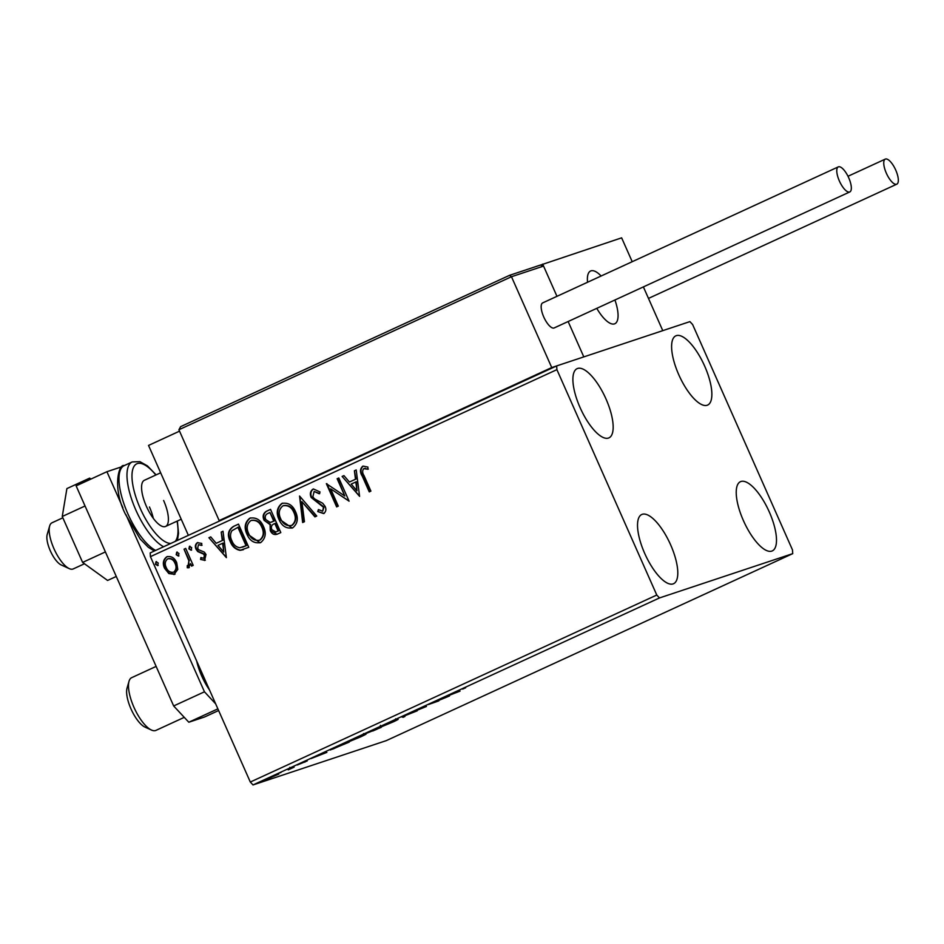 <?xml version="1.0" encoding="UTF-8"?>
<svg xmlns="http://www.w3.org/2000/svg" width="944" height="944" viewBox="0 0 944 944"><rect width="100%" height="100%" fill="white"/><g stroke="black" fill="none" stroke-linecap="round" stroke-linejoin="round"><path stroke-width="1.42" d="M704.684 366.142A38.09 13.582 -114.7 0 1 707.658 405.059A38.09 13.582 -114.7 0 1 678.783 374.756A38.09 13.582 -114.7 0 1 675.81 335.852A38.09 13.582 -114.7 0 1 704.684 366.142M670.618 544.806A38.09 13.582 -114.7 0 1 673.579 583.711A38.09 13.582 -114.7 0 1 644.705 553.42A38.09 13.582 -114.7 0 1 641.743 514.504A38.09 13.582 -114.7 0 1 670.618 544.806M605.989 398.958A38.09 13.582 -114.7 0 1 608.951 437.874A38.09 13.582 -114.7 0 1 580.076 407.572A38.09 13.582 -114.7 0 1 577.114 368.656A38.09 13.582 -114.7 0 1 605.989 398.958M769.313 511.99A38.09 13.582 -114.7 0 1 772.286 550.907A38.09 13.582 -114.7 0 1 743.412 520.604A38.09 13.582 -114.7 0 1 740.438 481.688A38.09 13.582 -114.7 0 1 769.313 511.99M265.948 779.366L278.869 774.056L265.24 779.838M287.814 769.254L294.127 767.153L288.215 769.856L290.186 768.711L287.814 769.254M289.183 769.336L290.091 768.499M297.749 764.711L307.225 760.923L297.336 764.982M304.841 762.138L305.549 761.572M300.416 763.448L299.437 764.121M331.368 749.276L349.233 742.102L330.282 749.973M365.611 733.523L381.282 727.352L365.08 733.877M401.672 716.874L417.213 710.82L403.619 716.236L404.929 716.472L403.123 717.298L401.672 716.874M439.255 699.575L449.545 695.94L432.328 703.044L438.771 700.908L428.47 704.531L445.674 697.439L439.255 699.575M463.752 688.282L463.893 688.601C461.651 689.427 461.958 689.155 464.802 687.798L465.711 687.492C464.094 688.282 464.07 688.388 465.628 687.81L462.383 689.037M465.663 687.397L465.711 687.492C464.094 688.282 464.07 688.388 465.628 687.81M659.478 597.941L792.724 553.644L792.488 549.915L692.613 324.524L689.911 321.621L556.665 365.918L556.901 369.647L656.776 595.039L659.478 597.941L253.016 784.948L386.249 740.651L792.724 553.644M460.047 691.114L444.223 697.286L458.324 690.807L460.047 691.114M425.921 706.584L412.906 711.965L426.452 706.466M396.834 719.647C399.418 718.762 398.215 719.517 393.223 721.889L380.29 727.258C377.718 728.131 378.957 727.364 384.007 724.968L398.038 719.363M380.113 726.856L379.075 727.541M364.773 734.385C367.358 733.512 366.154 734.267 361.163 736.639L348.23 742.008C345.657 742.869 346.896 742.114 351.959 739.718L365.989 734.102M348.053 741.606L347.026 742.291M326.848 752.392L311.024 758.575L325.114 752.085L326.848 752.392M293.667 766.634L292.959 766.906M290.882 767.838L291.566 767.507M280.958 772.487L280.238 772.758M278.173 773.691L278.858 773.36M260.237 782.021L259.517 782.293M257.441 783.225L258.137 782.895M556.901 369.647L150.426 556.653L150.19 552.924L556.665 365.918M174.546 574.306L168.846 573.563L164.563 568.276C162.392 563.485 163.123 559.65 166.769 556.759C171.312 555.874 174.628 557.845 176.717 562.683L177.779 569.444L173.932 574.542M175.041 574.141L169.342 573.397L165.058 568.111C162.887 563.32 163.619 559.485 167.265 556.594L167.418 556.5M188.8 567.745L187.278 567.745L187.278 565.574L188.151 565.539L188.883 560.807L184.045 549.172L185.697 548.405L193.213 565.362L191.549 566.117L190.452 563.627L188.647 567.804M187.278 565.574L188.647 565.373L188.883 560.807M204.836 560.37L200.565 559.426L200.895 557.526L203.81 558.341L204.4 555.32L203.314 553.963L197.733 551.567L196.033 549.196C194.806 546.47 195.243 544.299 197.355 542.682L201.78 543.414L201.532 545.42L198.464 544.676L197.65 548.334L198.759 549.774L204.329 552.098L206.016 554.47L204.553 560.476M204.022 558.27L204.4 555.32M204.895 555.155L203.81 553.798L198.228 551.402L196.517 549.03C195.302 546.305 195.738 544.133 197.851 542.517L197.768 542.517M202.028 545.254L198.464 544.676M233.475 526.422L238.478 524.121L248.768 547.319L240 550.352C235.339 549.349 232.082 546.399 230.23 541.526C227.008 534.953 228.094 529.914 233.475 526.422L238.502 524.168M277.772 533.974C274.409 535.307 271.907 534.151 270.255 530.516L270.09 524.64L264.06 520.286C262.385 516.439 263.105 513.465 266.232 511.353L270.539 509.371L280.816 532.569L276.816 534.351M299.555 496.025L316.747 516.049L314.942 516.875L301.903 501.689L304.452 521.702L302.646 522.528L299.555 496.025M337.138 478.726L338.802 477.971L349.079 501.17L330.636 488.827L338.306 506.126L336.642 506.893L326.364 483.694L344.784 495.989L337.138 478.726L338.825 478.018M369.718 491.671L362.803 476.059C360.278 472.153 360.384 468.838 363.145 466.112L367.912 467.079L367.853 469.251L363.723 468.649C362.189 470.737 362.307 473.074 364.065 475.693L370.909 491.128L369.257 491.883L362.307 476.224C359.782 472.307 359.888 469.003 362.649 466.277L363.074 466.112M368.349 469.085L363.723 468.649M150.426 556.653L250.313 782.045L656.776 595.039M359.581 496.343L342.117 476.437L343.923 475.611L349.433 482.03L355.487 479.245L354.401 470.785L356.207 469.959L359.581 496.343M322.706 511.164L323.993 507.093L311.685 497.346C310.175 493.854 310.765 491.057 313.455 488.968L320.051 491.977L319.225 493.771L314.14 491.458L312.865 496.78L314.423 498.81L322.695 503.258L325.114 506.397C326.471 509.394 325.987 511.79 323.662 513.583L317.75 511.565L318.423 509.548L322.624 511.188L323.497 507.258L311.19 497.512C309.679 494.019 310.269 491.222 312.96 489.134L313.361 488.98M319.721 493.606L314.14 491.458M292.793 527.779C286.457 528.97 281.855 526.197 278.999 519.46C275.955 512.875 276.911 507.542 281.855 503.447C288.121 502.314 292.675 505.075 295.531 511.719C298.587 518.28 297.679 523.637 292.793 527.779L291.92 528.121M292.18 528.026L279.495 519.294C276.45 512.71 277.406 507.376 282.35 503.282L282.669 503.128M260.733 542.529C254.396 543.72 249.806 540.947 246.939 534.21C243.894 527.625 244.85 522.292 249.794 518.197C256.06 517.064 260.627 519.825 263.47 526.469C266.527 533.03 265.618 538.387 260.733 542.529L259.871 542.871M260.119 542.776L247.434 534.044C244.39 527.46 245.346 522.126 250.29 518.032L250.608 517.878M226.383 557.621L208.907 537.726L210.713 536.888L216.223 543.307L222.277 540.523L221.203 532.074L223.008 531.236L226.383 557.621M191.148 550.199L188.906 548.901L189.437 546.328L191.679 547.626L191.03 550.234M178.44 556.04L176.198 554.742L176.729 552.169L178.959 553.467L178.31 556.087M157.707 565.574L155.477 564.276L155.996 561.715L158.238 563.013L157.589 565.621M253.016 784.948L250.313 782.045M365.446 468.318L364.219 468.484L365.446 468.318M359.534 496.001L342.117 476.437M342.601 476.283L343.958 475.658M355.487 479.245L349.433 482.03M355.971 479.08L354.401 470.785M354.897 470.619L356.218 470.018M356.962 490.809L356.325 481.782L351.192 484.083L356.962 490.809L355.829 481.947M349.009 501.016L330.636 488.827M337.114 506.68L326.895 483.635M337.633 478.561L344.784 495.989M324.158 513.418L317.75 511.565M318.246 511.4L318.765 509.831M315.39 516.663L301.903 501.689M303.142 522.303L299.814 496.32M291.389 525.548L292.156 525.265C296.097 521.914 296.829 517.595 294.375 512.321C292.109 507.011 288.475 504.78 283.46 505.642M294.375 512.321L293.879 512.486C291.613 507.176 287.979 504.946 282.964 505.807L283.837 505.488M282.964 505.807C278.952 509.099 278.185 513.394 280.663 518.693C282.929 524.038 286.598 526.292 291.661 525.43C295.602 522.079 296.333 517.76 293.879 512.486M277.076 534.269L270.255 530.516M270.751 530.351L270.09 524.64M270.586 524.486L264.06 520.286M264.556 520.12C262.88 516.274 263.6 513.3 266.727 511.188L266.232 511.353M266.727 511.188L270.562 509.418M271.471 522.126L273.76 521.135L269.937 512.509L268.037 513.383C265.382 514.551 264.615 516.592 265.724 519.519L270.161 522.469M270.657 522.303L274.256 520.982L269.937 512.509M276.096 531.873L278.598 530.788L275.306 523.354L273.961 523.908C271.483 525.029 270.786 526.964 271.896 529.702L275.849 531.968L278.102 530.953L274.81 523.519M259.329 540.298L260.107 540.015C264.037 536.664 264.768 532.345 262.314 527.071C260.048 521.761 256.414 519.53 251.399 520.392M262.314 527.071L261.818 527.236C259.565 521.926 255.918 519.696 250.915 520.545L251.777 520.227M250.915 520.545C246.891 523.837 246.124 528.144 248.602 533.443C250.88 538.788 254.55 541.03 259.612 540.18C263.541 536.829 264.285 532.51 261.818 527.236M243.351 549.703L240 550.352M240.496 550.187C235.835 549.184 232.578 546.246 230.725 541.372L230.23 541.526M230.725 541.372C227.504 534.788 228.59 529.749 233.97 526.256M242.608 547.166L246.549 545.538L238.372 527.094L231.917 530.717C230.088 533.891 230.076 537.242 231.894 540.77C233.404 544.771 236.071 547.107 239.906 547.756L246.054 545.703L237.876 527.259M226.336 557.279L208.907 537.726M209.403 537.561L210.76 536.935M222.277 540.523L216.223 543.307M222.772 540.357L221.203 532.074M221.698 531.909L223.008 531.295M223.763 552.087L223.126 543.071L217.993 545.361L223.763 552.087L222.631 543.237M205.332 560.205L200.565 559.426M201.06 559.261L201.308 557.798M191.644 550.033L188.906 548.901M189.402 548.735L189.933 546.163M192.021 565.904L190.452 563.627M189.296 567.58L187.278 567.745M187.773 567.58L187.773 565.621M187.773 565.409L188.647 565.373L187.773 565.409M189.378 560.642L184.045 549.172M184.528 549.007L185.72 548.452M178.935 555.874L176.198 554.742M176.693 554.576L177.212 552.016M173.495 572.276L174.121 572.052C176.74 569.763 177.224 566.837 175.549 563.273C174.038 559.639 171.584 558.105 168.185 558.671M175.549 563.273L175.053 563.438C173.543 559.804 171.088 558.27 167.702 558.836L168.374 558.6M167.702 558.836C165.047 561.055 164.551 563.946 166.215 567.497C167.737 571.132 170.215 572.701 173.625 572.217C176.245 569.928 176.729 567.002 175.053 563.438M158.203 565.409L155.477 564.276M155.961 564.111L156.492 561.55M452.613 693.899L457.828 691.869L452.565 693.805M457.521 691.173L457.828 691.869M402.746 716.449L403.123 717.298M381.954 726.491L395.17 720.402L381.954 726.491L380.963 726.727L380.373 725.405M395.111 720.26L396.161 720.166L395.571 718.844M377.022 729.193L372.774 730.986L377.022 729.193M369.942 731.47L367.369 732.969L375.134 729.712M375.004 729.441L369.977 731.565M349.894 741.241L363.121 735.152L348.796 741.217M363.051 735.01L364.101 734.916L363.523 733.594M346.684 743.152L333.822 748.226C331.84 749.229 331.639 749.453 333.197 748.911L346.601 742.963M333.775 748.108L333.822 748.226C331.84 749.229 331.639 749.453 333.197 748.911M319.402 755.176L324.63 753.147L319.367 755.082M324.323 752.451L324.63 753.147M267.73 778.894L276.568 774.823L266.975 778.847M276.509 774.694L277.147 774.446M188.375 535.354L148.527 445.426L179.537 431.16M614.933 299.991A29.028 10.349 -114.7 0 1 614.851 323.733A29.028 10.349 -114.7 0 1 596.773 308.346A29.028 10.349 65.3 0 0 614.851 323.733A29.028 10.349 65.3 0 0 615.984 322.942A29.028 10.349 65.3 0 0 614.933 299.991M632.209 261.7L621.636 237.841L540.747 264.981M542.682 264.084L556.96 296.322L543.567 266.078L540.357 265.075L509.536 275.329L180.516 426.7L509.536 275.329L511.483 276.734L551.733 367.558L583.805 356.891L568.135 321.526L583.805 356.891L662.771 330.648L643.383 286.905M587.546 282.244A29.028 10.349 -114.7 0 1 590.59 270.999A29.028 10.349 -114.7 0 1 601.116 276.002A29.028 10.349 65.3 0 0 590.59 270.999A29.028 10.349 65.3 0 0 589.469 271.789A29.028 10.349 65.3 0 0 587.546 282.244M69.278 568.63L61.218 564.96A18.137 6.466 -114.7 0 1 50.575 551.39A18.137 6.466 -114.7 0 1 47.2 534.493L49.654 525.973A25.394 9.051 65.3 0 0 54.386 549.644A25.394 9.051 65.3 0 0 69.278 568.63A25.394 9.051 65.3 0 0 73.219 568.925L84.476 563.757M62.847 517.796L51.991 522.787A25.394 9.051 65.3 0 0 51.011 523.483A25.394 9.051 65.3 0 0 49.654 525.973M180.623 426.664L178.912 429.744L219.161 520.569L551.733 367.558M224.094 518.929L219.161 520.569M848.739 177.85A13.782 4.909 65.3 0 0 838.296 166.887A13.782 4.909 65.3 0 0 839.369 180.965A13.782 4.909 65.3 0 0 849.812 191.927A13.782 4.909 65.3 0 0 848.739 177.85M838.296 166.887L542.682 302.894A13.782 4.909 65.3 0 0 543.756 316.972A13.782 4.909 65.3 0 0 554.199 327.934L849.812 191.927M885.46 159.052A13.782 4.909 65.3 0 0 885.271 159.123A13.782 4.909 65.3 0 0 886.463 173.46A13.782 4.909 65.3 0 0 896.623 184.245A13.782 4.909 65.3 0 0 896.8 184.174A13.782 4.909 65.3 0 0 895.62 169.837A13.782 4.909 65.3 0 0 885.46 159.052M116.277 576.465L107.592 580.454L82.612 562.412L105.398 551.921L85.054 505.996L62.257 516.486L66.894 488.591L89.68 478.112L90.966 479.045M82.612 562.412L62.257 516.486M89.397 479.764L89.68 478.112M207.857 686.253A30.833 10.998 -114.7 0 1 202.311 675.774A30.833 10.998 -114.7 0 1 198.346 664.777M218.619 710.525L204.588 716.98L188.8 722.231L173.661 705.959L76.134 485.877L106.92 471.705L122.732 466.454M173.661 705.959L204.459 691.799L125.977 514.704M122.885 507.719L106.92 471.705M204.459 691.799L215.645 703.823M217.875 708.85L188.8 722.231M149.459 506.999A25.394 9.051 -114.7 0 1 153.306 518.339M163.619 500.485A25.394 9.051 -114.7 0 1 165.601 526.422A25.394 9.051 -114.7 0 1 146.355 506.232A25.394 9.051 -114.7 0 1 144.373 480.284L160.657 472.791M199.078 666.44L199.16 667.078A30.479 10.868 -114.7 0 1 198.747 665.673M207.456 685.344A30.479 10.868 -114.7 0 1 206.689 684.058L199.16 667.078M151.441 730.042L144.998 727.104A23.222 8.272 -114.7 0 1 130.992 708.92A23.222 8.272 -114.7 0 1 127.051 688.117L129.021 681.297A29.028 10.349 65.3 0 0 133.954 707.304A29.028 10.349 65.3 0 0 151.441 730.042A29.028 10.349 65.3 0 0 155.949 730.385L184.269 717.357M156.138 666.405L131.688 677.662A29.028 10.349 65.3 0 0 129.021 681.297M196.659 660.977A32.651 11.635 65.3 0 0 201.697 675.975A32.651 11.635 65.3 0 0 209.544 690.052M543.567 266.078L511.483 276.734L178.912 429.744M154.344 551.013L148.338 547.308L140.267 539.107L125.776 514.846C111.888 488.237 118.838 463.315 124.195 465.616A47.165 16.815 65.3 0 0 127.865 513.784A47.165 16.815 65.3 0 0 155.63 550.423M155.831 475.021A43.53 15.517 65.3 0 0 133.505 467.339A43.53 15.517 65.3 0 0 140.184 508.273A43.53 15.517 65.3 0 0 170.829 543.437M163.642 546.741A47.165 16.815 -114.7 0 1 135.865 510.102A47.165 16.815 -114.7 0 1 132.195 461.923L139.913 461.651L147.488 465.923L156.138 474.867M175.124 541.455A43.53 15.517 65.3 0 0 177.059 521.159M290.363 768.699L289.773 767.378M165.601 526.422L181.236 519.235M885.271 159.123L848.007 176.268M896.8 184.174L648.481 298.41M124.195 465.616L132.195 461.923M177.366 521.017L178.534 533.384L177.437 540.393"/></g></svg>
